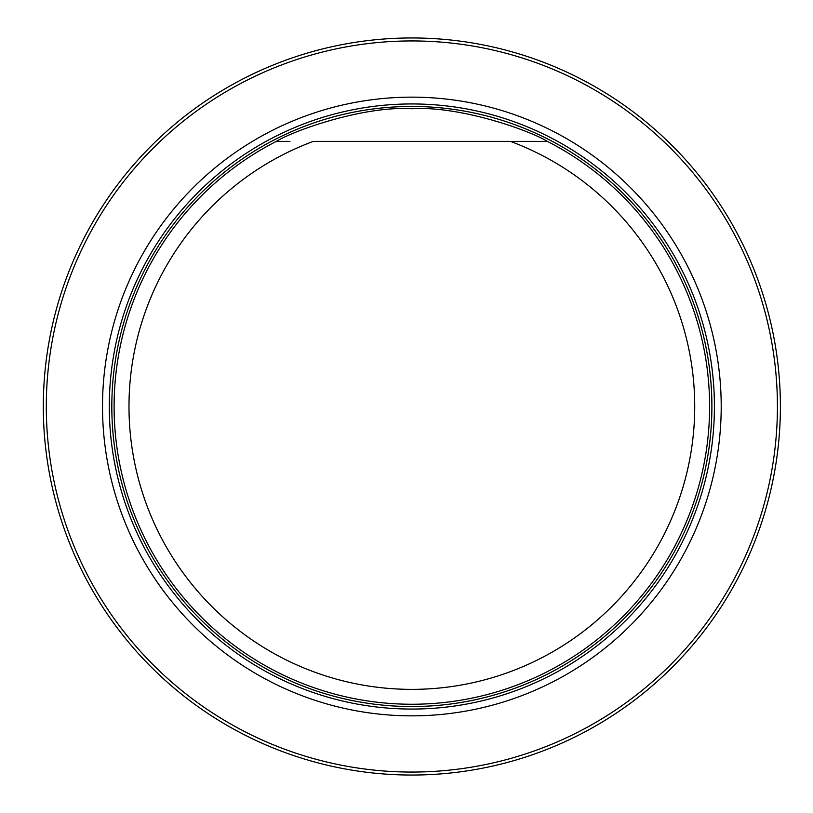 <?xml version="1.0" encoding="UTF-8"?>
<svg xmlns="http://www.w3.org/2000/svg" width="813" height="813" viewBox="0 0 813 813"><rect width="100%" height="100%" fill="white"/><g stroke="black" fill="none" stroke-linecap="round" stroke-linejoin="round"><path stroke-width="1.22" d="M46.3 406.5A365.555 365.555 0 0 0 594.638 723.082A365.555 365.555 0 0 0 594.638 89.918A365.555 365.555 0 0 0 46.3 406.5M102.509 406.5A309.346 309.346 0 0 0 566.529 674.404A309.346 309.346 0 0 0 566.529 138.596A309.346 309.346 0 0 0 102.509 406.5M43.313 406.5A368.533 368.533 0 0 1 596.122 87.337A368.533 368.533 0 0 1 596.122 725.663A368.533 368.533 0 0 1 43.313 406.5M543.978 141.391L510.473 141.391A282.853 282.853 0 0 1 638.347 575.95A282.853 282.853 0 0 1 185.364 575.95A282.853 282.853 0 0 1 313.239 141.391L547.393 141.391A297.751 297.751 0 0 1 643.164 593.988A297.751 297.751 0 0 1 180.547 593.988A297.751 297.751 0 0 1 276.308 141.391L288.402 141.391M547.393 141.391C528.521 129.846 458.715 105.588 411.734 108.749C364.915 105.609 295.18 129.867 276.308 141.391L289.956 141.391M411.856 709.058A302.558 302.558 0 0 0 714.414 406.5A302.558 302.558 0 0 0 411.856 103.942A302.558 302.558 0 0 0 109.298 406.5A302.558 302.558 0 0 0 411.856 709.058M411.856 706.538A300.038 300.038 0 0 0 671.701 256.481A300.038 300.038 0 0 0 152.011 256.481A300.038 300.038 0 0 0 411.856 706.538A300.048 300.048 0 0 0 671.701 256.481A300.048 300.048 0 0 0 152.011 256.481A300.048 300.048 0 0 0 411.856 706.548"/></g></svg>
